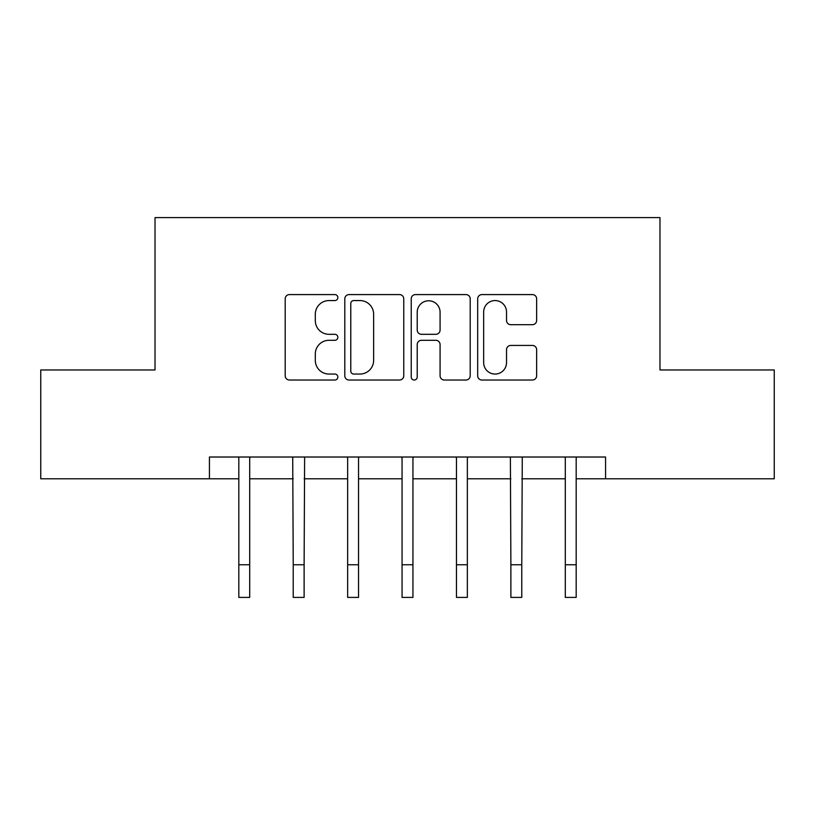<?xml version="1.0" encoding="UTF-8"?>
<svg xmlns="http://www.w3.org/2000/svg" width="815" height="815" viewBox="0 0 815 815"><rect width="100%" height="100%" fill="white"/><g stroke="black" fill="none" stroke-linecap="round" stroke-linejoin="round"><path stroke-width="1.22" d="M337.848 297.567A2.995 2.995 0 0 0 334.863 294.582L289.457 294.582A4.269 4.269 0 0 0 285.189 298.85L285.189 375.766A4.269 4.269 0 0 0 289.457 380.035L334.863 380.035A2.995 2.995 0 0 0 337.848 377.039A2.995 2.995 0 0 0 334.863 374.054L328.985 374.054A13.672 13.672 0 0 1 315.313 360.383L315.313 353.975A13.672 13.672 0 0 1 328.985 340.293L334.863 340.293A2.995 2.995 0 0 0 337.848 337.308A2.995 2.995 0 0 0 334.863 334.313L328.985 334.313A13.672 13.672 0 0 1 315.313 320.641L315.313 314.233A13.672 13.672 0 0 1 328.985 300.562L334.863 300.562A2.995 2.995 0 0 0 337.848 297.567M532.378 324.696A4.269 4.269 0 0 0 536.647 320.427L536.647 298.85A4.269 4.269 0 0 0 532.378 294.582L481.95 294.582A4.269 4.269 0 0 0 477.682 298.85L477.682 375.766A4.269 4.269 0 0 0 481.95 380.035L532.378 380.035A4.269 4.269 0 0 0 536.647 375.766L536.647 349.696A4.269 4.269 0 0 0 532.378 345.428L510.801 345.428A4.269 4.269 0 0 0 506.523 349.696L506.523 362.624A11.43 11.43 0 0 1 495.092 374.054A11.43 11.43 0 0 1 483.662 362.624L483.662 311.992A11.43 11.43 0 0 1 495.092 300.562A11.43 11.43 0 0 1 506.523 311.992L506.523 320.427A4.269 4.269 0 0 0 510.801 324.696L532.378 324.696M209.435 478.782L40.75 478.782L40.75 369.959L155.023 369.959L155.023 217.595L659.977 217.595L659.977 369.959L774.25 369.959L774.25 478.782L605.565 478.782L605.565 457.021L209.435 457.021L209.435 478.782L238.815 478.782M403.761 298.85A4.269 4.269 0 0 0 399.493 294.582L349.065 294.582A4.269 4.269 0 0 0 344.796 298.85L344.796 375.766A4.269 4.269 0 0 0 349.065 380.035L399.493 380.035A4.269 4.269 0 0 0 403.761 375.766L403.761 298.85M415.507 294.582L465.936 294.582A4.269 4.269 0 0 1 470.204 298.85L470.204 375.766A4.269 4.269 0 0 1 465.936 380.035L444.358 380.035A4.269 4.269 0 0 1 440.08 375.766L440.08 344.572A4.269 4.269 0 0 0 435.811 340.293L421.498 340.293A4.269 4.269 0 0 0 417.219 344.572L417.219 377.039A2.995 2.995 0 0 1 414.234 380.035A2.995 2.995 0 0 1 411.239 377.039L411.239 298.85A4.269 4.269 0 0 1 415.507 294.582M249.696 478.782L293.227 478.782M304.117 478.782L347.648 478.782M358.529 478.782L402.06 478.782M412.94 478.782L456.471 478.782M467.352 478.782L510.883 478.782M521.773 478.782L565.304 478.782M576.185 478.782L605.565 478.782M353.771 300.562A2.995 2.995 0 0 0 350.776 303.547L350.776 371.059A2.995 2.995 0 0 0 353.771 374.054L359.965 374.054A13.672 13.672 0 0 0 373.637 360.383L373.637 314.233A13.672 13.672 0 0 0 359.965 300.562L353.771 300.562M440.08 312.206A11.43 11.43 0 0 0 428.649 300.776A11.43 11.43 0 0 0 417.219 312.206L417.219 330.044A4.269 4.269 0 0 0 421.498 334.313L435.811 334.313A4.269 4.269 0 0 0 440.08 330.044L440.08 312.206M238.296 457.021L238.815 458.295L238.815 564.754L249.696 564.754L249.696 458.295L250.215 457.021M238.815 564.754L238.815 597.405L249.696 597.405L249.696 564.754M292.717 457.021L293.227 564.754L304.117 564.754L304.627 457.021M293.227 564.754L293.227 597.405L304.117 597.405L304.117 564.754M347.129 457.021L347.648 458.295L347.648 564.754L358.529 564.754L358.529 458.295L359.048 457.021M347.648 564.754L347.648 597.405L358.529 597.405L358.529 564.754M401.54 457.021L402.06 458.295L402.06 564.754L412.94 564.754L412.94 458.295L413.46 457.021M402.06 564.754L402.06 597.405L412.94 597.405L412.94 564.754M455.952 457.021L456.471 458.295L456.471 564.754L467.352 564.754L467.352 458.295L467.871 457.021M456.471 564.754L456.471 597.405L467.352 597.405L467.352 564.754M510.373 457.021L510.883 564.754L521.773 564.754L522.283 457.021M510.883 564.754L510.883 597.405L521.773 597.405L521.773 564.754M564.785 457.021L565.304 458.295L565.304 564.754L576.185 564.754L576.185 458.295L576.704 457.021M565.304 564.754L565.304 597.405L576.185 597.405L576.185 564.754"/></g></svg>
